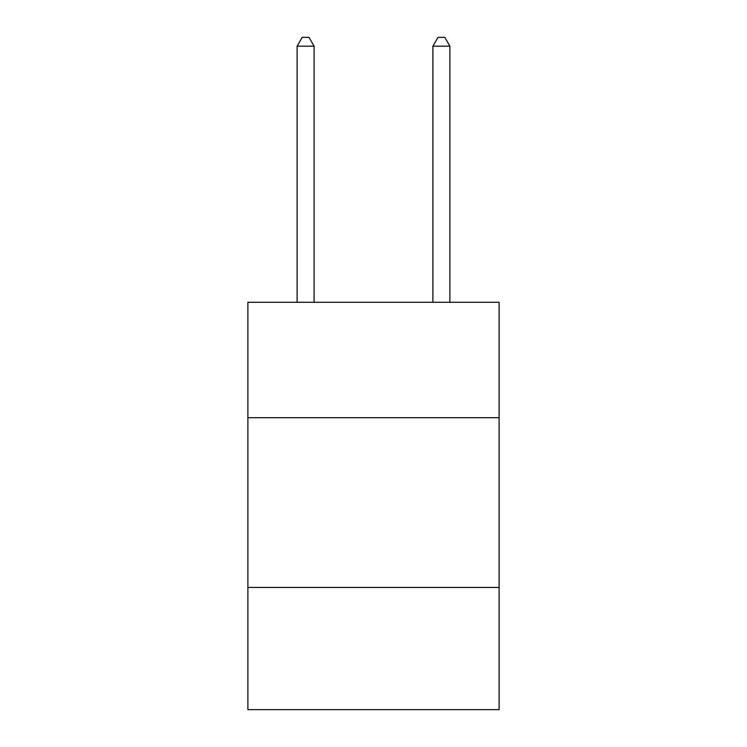 <?xml version="1.0" encoding="UTF-8"?>
<svg xmlns="http://www.w3.org/2000/svg" width="747" height="747" viewBox="0 0 747 747"><rect width="100%" height="100%" fill="white"/><g stroke="black" fill="none" stroke-linecap="round" stroke-linejoin="round"><path stroke-width="1.12" d="M247.892 417.704L499.108 417.704L499.108 302.274L247.892 302.274L247.892 709.65L499.108 709.65L499.108 587.441L247.892 587.441M499.108 587.441L499.108 417.704M314.095 302.274L314.095 46.174L297.119 46.174L297.119 302.274M297.119 46.174L302.208 37.35L308.997 37.35L314.095 46.174M449.881 302.274L449.881 46.174L432.905 46.174L432.905 302.274M432.905 46.174L438.003 37.35L444.792 37.35L449.881 46.174"/></g></svg>
